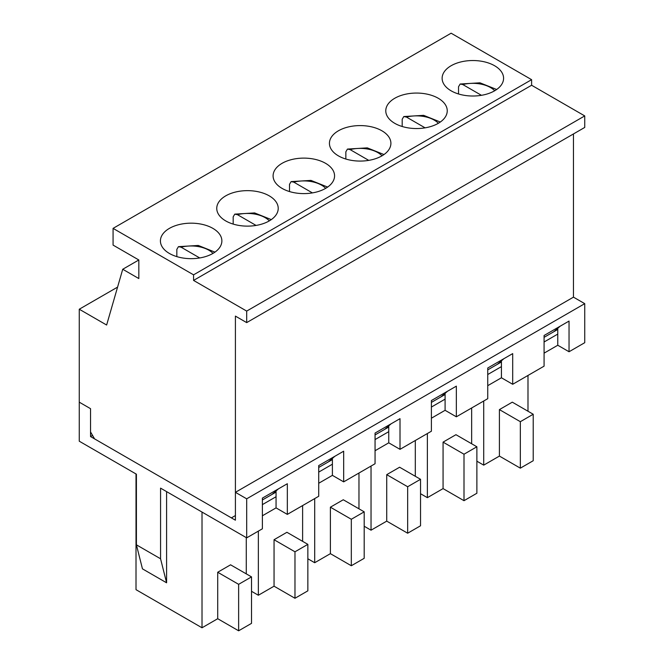 <?xml version="1.0" encoding="UTF-8"?>
<svg xmlns="http://www.w3.org/2000/svg" width="664" height="664" viewBox="0 0 664 664"><rect width="100%" height="100%" fill="white"/><g stroke="black" fill="none" stroke-linecap="round" stroke-linejoin="round"><path stroke-width="1" d="M79.265 309.225L106.63 325.028L122.732 269.26L138.826 259.973L113.071 245.099L113.071 228.374L193.564 274.838L193.564 280.416L246.684 311.084L246.684 322.613L235.413 316.106L235.413 515.554L231.387 517.879L94.562 438.879L90.536 431.907L90.536 408.675L79.265 402.168L79.265 309.225L117.578 287.114M262.38 515.787L276.058 507.885L287.329 514.392L287.329 483.724L262.38 498.124L278.473 488.837L272.032 494.414L262.38 499.984M318.72 483.259L332.398 475.358L343.67 481.865L343.67 451.196L318.72 465.597L334.814 456.309L328.381 461.878L318.72 467.456M375.06 450.731L388.747 442.83L400.01 449.337L400.01 418.669L375.06 433.069L391.162 423.773L384.722 429.351L375.06 434.928M431.401 418.204L445.087 410.302L456.351 416.809L456.351 386.141L431.401 400.541L447.503 391.245L441.062 396.823L431.401 402.401M487.741 385.676L501.428 377.774L512.699 384.282L512.699 353.605L487.741 368.014L503.843 358.718L497.402 364.295L487.741 369.873M544.082 353.148L557.768 345.247L569.04 351.754L569.04 321.077L544.082 335.486L560.184 326.19L553.743 331.768L544.082 337.345M553.743 331.768L557.768 329.444M497.402 364.295L501.428 361.971M441.062 396.823L445.087 394.499M384.722 429.351L388.747 427.027M328.381 461.878L332.398 459.563M272.032 494.414L276.058 492.09M122.732 269.26L138.826 278.556L138.826 259.973M573.464 133.945L573.464 297.148L584.735 303.656L584.735 342.69L569.04 351.754M246.684 322.613L584.735 127.438L584.735 115.918L246.684 311.084M193.564 280.416L531.607 85.249L584.735 115.918M193.564 274.838L531.607 79.672L531.607 85.249M113.071 228.374L451.122 33.2L531.607 79.672M394.781 123.346A30.735 17.745 180 0 1 385.776 110.805A30.735 17.745 180 0 1 416.511 93.06A30.735 17.745 180 0 1 447.245 110.805A30.735 17.745 180 0 1 428.272 127.197A30.735 17.745 180 0 1 394.781 123.346M282.1 188.41A30.735 17.745 180 0 1 273.095 175.86A30.735 17.745 180 0 1 303.83 158.115A30.735 17.745 180 0 1 334.565 175.86A30.735 17.745 180 0 1 315.591 192.253A30.735 17.745 180 0 1 282.1 188.41M169.411 253.465A30.735 17.745 180 0 1 160.414 240.916A30.735 17.745 180 0 1 191.149 223.17A30.735 17.745 180 0 1 221.876 240.916A30.735 17.745 180 0 1 202.91 257.308A30.735 17.745 180 0 1 169.411 253.465M225.76 220.938A30.735 17.745 180 0 1 216.754 208.388A30.735 17.745 180 0 1 247.489 190.643A30.735 17.745 180 0 1 278.224 208.388A30.735 17.745 180 0 1 259.25 224.781A30.735 17.745 180 0 1 225.76 220.938M338.441 155.882A30.735 17.745 180 0 1 329.435 143.333A30.735 17.745 180 0 1 360.17 125.587A30.735 17.745 180 0 1 390.905 143.333A30.735 17.745 180 0 1 371.931 159.725A30.735 17.745 180 0 1 338.441 155.882M451.122 90.819A30.735 17.745 180 0 1 442.124 78.277A30.735 17.745 180 0 1 472.851 60.532A30.735 17.745 180 0 1 503.586 78.277A30.735 17.745 180 0 1 484.612 94.67A30.735 17.745 180 0 1 451.122 90.819M199.731 257.956L181.089 247.191L178.442 246.659L176.832 249.382L176.832 256.619M256.072 225.428L237.43 214.663L234.782 214.132L233.172 216.854L233.172 224.092M312.412 192.9L293.77 182.135L291.123 181.604L289.512 184.326L289.512 191.564M368.752 160.373L350.111 149.607L347.463 149.076L345.853 151.799L345.853 159.036M425.093 127.845L406.459 117.08L403.803 116.549L402.193 119.271L402.193 126.509M481.433 95.309L462.8 84.552L460.144 84.021L458.534 86.735L458.534 93.973M512.699 384.282L544.082 366.154L544.082 335.486M456.351 416.809L487.741 398.682L487.741 368.014M400.01 449.337L431.401 431.21L431.401 400.541M343.67 481.865L375.06 463.738L375.06 433.069M287.329 514.392L318.72 496.274L318.72 465.597M246.684 537.857L246.684 498.822L235.413 492.323L235.413 520.202L90.536 436.555L90.536 408.675L79.265 402.168L79.265 441.203L136.41 474.196L136.41 544.829L160.563 558.773L160.563 488.14L246.684 537.857L262.38 528.801L262.38 498.124M527.988 411.232L527.988 375.45M160.563 558.773L166.598 582.801L142.453 568.857L136.41 544.829M166.598 582.801L166.598 491.626M202.014 512.068L202.014 627.779L136.012 589.673L136.012 473.963M476.876 461.189L483.716 465.14L483.716 401.006M483.716 465.14L499.411 456.077L520.344 468.161L533.217 460.725L533.217 414.253L512.293 402.168L499.411 409.605L499.411 456.077M499.411 409.605L520.344 421.69L520.344 468.161M520.344 421.69L533.217 414.253M246.684 498.822L584.735 303.656M90.536 436.555L92.545 435.393M217.709 572.252L217.709 618.715L238.633 630.8L251.515 623.363L251.515 576.891L230.582 564.815L217.709 572.252L238.633 584.328L238.633 630.8M274.049 539.716L274.049 586.188L294.974 598.272L307.855 590.836L307.855 544.364L286.923 532.287L274.049 539.716L294.974 551.801L294.974 598.272M330.39 507.188L330.39 553.66L351.314 565.745L364.196 558.308L364.196 511.836L343.271 499.76L330.39 507.188L351.314 519.273L351.314 565.745M386.73 474.66L386.73 521.132L407.654 533.217L420.536 525.78L420.536 479.308L399.612 467.224L386.73 474.66L407.654 486.745L407.654 533.217M443.071 442.133L443.071 488.604L464.003 500.689L476.876 493.252L476.876 446.781L455.952 434.696L443.071 442.133L464.003 454.217L464.003 500.689M557.768 328.282L557.768 345.247M544.082 341.993L557.768 334.092M501.428 360.809L501.428 377.774M487.741 374.521L501.428 366.619M464.003 454.217L476.876 446.781M471.647 443.759L471.647 407.978M420.536 493.717L427.375 497.668L427.375 433.534M445.087 393.337L445.087 410.302M431.401 407.049L445.087 399.147M407.654 486.745L420.536 479.308M415.307 476.287L415.307 440.506M364.196 526.245L371.035 530.196L371.035 466.062M388.747 425.865L388.747 442.83M375.06 439.576L388.747 431.675M351.314 519.273L364.196 511.836M358.967 508.815L358.967 473.034M307.855 558.773L314.694 562.723L314.694 498.589M332.398 458.401L332.398 475.358M318.72 472.104L332.398 464.202M294.974 551.801L307.855 544.364M302.618 541.343L302.618 505.561M251.515 591.3L258.354 595.251L258.354 531.125M276.058 490.928L276.058 507.885M262.38 504.632L276.058 496.73M238.633 584.328L251.515 576.891M246.278 573.879L246.278 537.624M235.413 492.323L573.464 297.148M202.014 627.779L217.709 618.715M258.354 595.251L274.049 586.188M314.694 562.723L330.39 553.66M371.035 530.196L386.73 521.132M427.375 497.668L443.071 488.604M181.089 247.191A25.041 14.459 180 0 1 213.011 253.391M237.43 214.663A25.041 14.459 180 0 1 269.352 220.855M293.77 182.135A25.041 14.459 180 0 1 325.692 188.327M350.111 149.607A25.041 14.459 180 0 1 382.032 155.799M406.459 117.08A25.041 14.459 180 0 1 438.381 123.272M462.8 84.552A25.041 14.459 180 0 1 494.721 90.744M178.442 246.659L198.27 245.456L214.953 252.137M234.782 214.132L254.611 212.928L271.302 219.61M291.123 181.604L310.959 180.4L327.642 187.082M347.463 149.076L367.3 147.873L383.983 154.554M403.803 116.549L423.64 115.345L440.323 122.027M460.144 84.021L479.981 82.817L496.664 89.491"/></g></svg>
